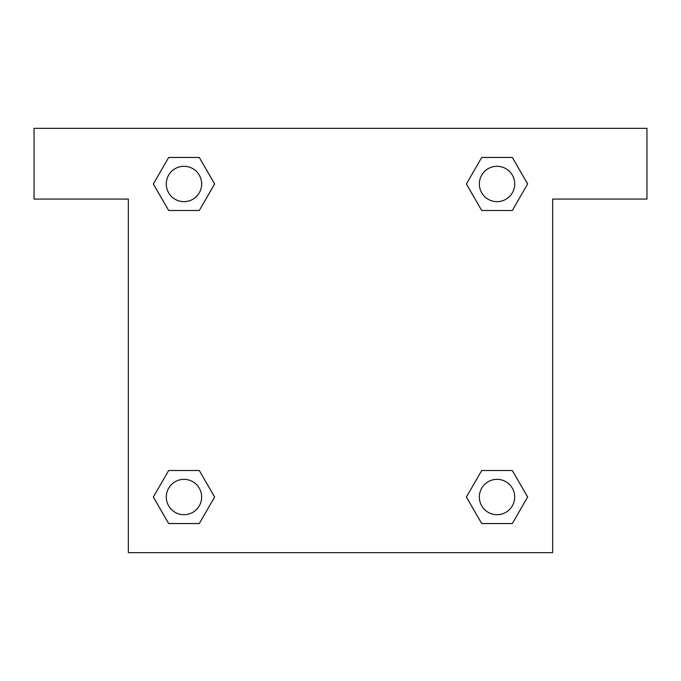 <?xml version="1.0" encoding="UTF-8"?>
<svg xmlns="http://www.w3.org/2000/svg" width="681" height="681" viewBox="0 0 681 681"><rect width="100%" height="100%" fill="white"/><g stroke="black" fill="none" stroke-linecap="round" stroke-linejoin="round"><path stroke-width="1.02" d="M492.967 210.497L512.333 210.497L481.714 210.497L466.4 183.972L481.714 157.456L512.333 157.456L527.647 183.972L512.333 210.497L481.714 210.497L492.967 210.497L481.714 210.497L467.03 185.13A200.367 200.367 0 0 1 467.106 185.198M512.333 470.503L481.714 470.503L512.333 470.503L527.647 497.028L512.333 523.544L481.714 523.544L466.4 497.028L481.714 470.503L512.333 470.503L527.681 497.002M188.033 210.497L168.667 210.497L199.286 210.497L168.667 210.497L153.353 183.972L168.667 157.456L199.286 157.456L214.6 183.972L199.286 210.497L188.033 210.497L199.286 210.497L213.97 185.13M188.033 470.503L168.667 470.503L199.286 470.503L214.6 497.028L199.286 523.544L168.667 523.544L153.353 497.028L168.667 470.503L199.286 470.503L188.033 470.503L199.286 470.503L213.97 495.87A200.367 200.367 0 0 1 213.894 495.802M646.95 128.343L34.05 128.343L34.05 199.065L128.343 199.065L128.343 552.657L552.657 552.657L552.657 199.065L646.95 199.065L646.95 128.343M168.667 210.497L153.319 183.998M199.286 157.456L168.667 157.456L199.286 157.456L214.634 183.955M199.286 470.503L214.634 497.002M168.667 523.544L199.286 523.544L168.667 523.544L153.319 497.045M481.714 523.544L512.333 523.544L481.714 523.544L466.366 497.045M481.714 210.497L466.366 183.998M512.333 157.456L481.714 157.456L512.333 157.456L527.681 183.955M514.708 497.028A17.68 17.68 0 0 0 488.183 481.714A17.68 17.68 0 0 0 488.183 512.333A17.68 17.68 0 0 0 514.708 497.028M201.653 497.028A17.68 17.68 0 0 0 175.136 481.714A17.68 17.68 0 0 0 175.136 512.333A17.68 17.68 0 0 0 201.653 497.028M514.708 183.972A17.68 17.68 0 0 0 488.183 168.667A17.68 17.68 0 0 0 488.183 199.286A17.68 17.68 0 0 0 514.708 183.972M201.653 183.972A17.68 17.68 0 0 0 175.136 168.667A17.68 17.68 0 0 0 175.136 199.286A17.68 17.68 0 0 0 201.653 183.972M481.714 470.503L492.967 470.503"/></g></svg>

